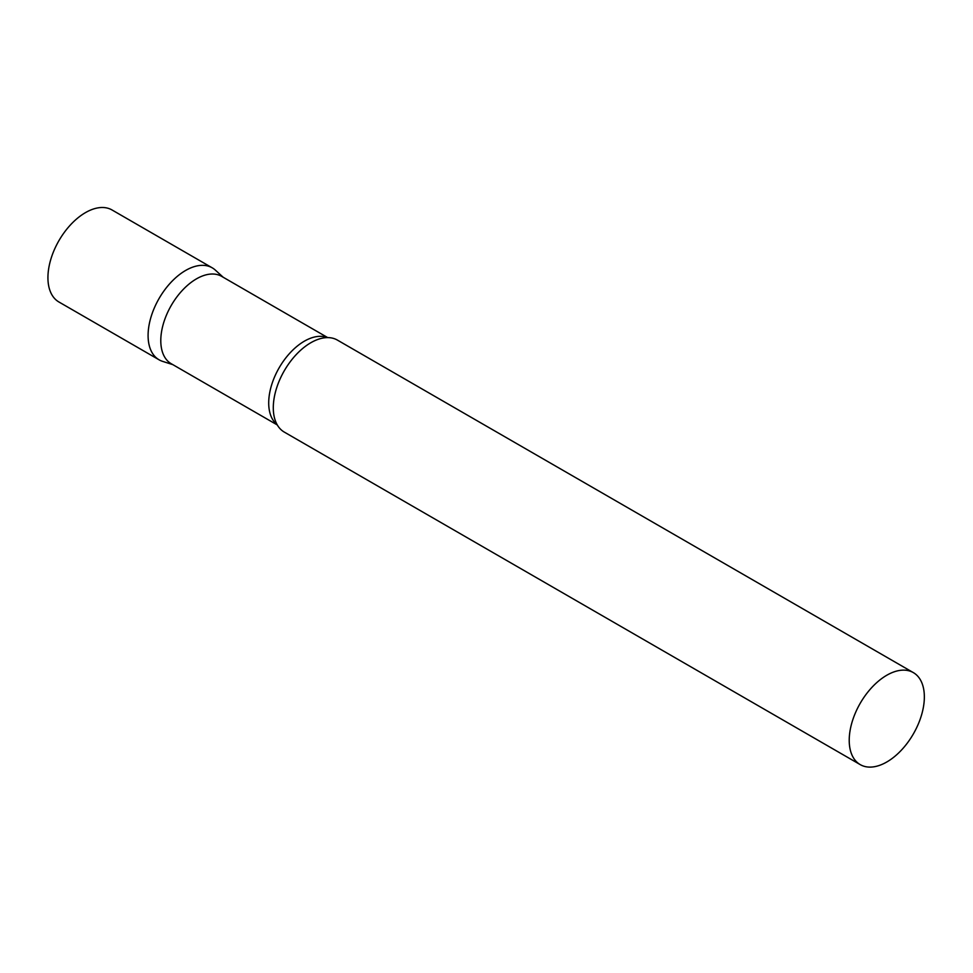 <?xml version="1.0" encoding="UTF-8"?>
<svg xmlns="http://www.w3.org/2000/svg" width="973" height="973" viewBox="0 0 973 973"><rect width="100%" height="100%" fill="white"/><g stroke="black" fill="none" stroke-linecap="round" stroke-linejoin="round"><path stroke-width="1.46" d="M159.098 359.815A53.114 30.674 -60 0 1 150.949 317.247A53.114 30.674 -60 0 1 185.648 270.445A53.114 30.674 -60 0 1 212.211 267.818L112.053 209.986A53.114 30.674 -60 0 0 85.49 212.613A53.114 30.674 -60 0 0 50.791 259.426A53.114 30.674 -60 0 0 58.927 301.995L159.098 359.815M327.719 337.607L221.662 276.368A50.426 29.117 120 0 0 182.802 289.881A50.426 29.117 120 0 0 160.788 340.635A50.426 29.117 120 0 0 171.236 363.72L277.293 424.958M223.231 277.281L215.313 270.08A53.114 30.674 120 0 0 173.474 279.823A53.114 30.674 120 0 0 148.091 335.503A53.114 30.674 120 0 0 162.613 361.372L172.805 364.632M913.343 672.611L337.412 340.1A53.114 30.674 120 0 0 322.477 338.142A53.114 30.674 120 0 0 273.291 407.784A53.114 30.674 120 0 0 275.14 420.141A53.114 30.674 120 0 0 284.298 432.097L860.229 764.62A53.114 30.674 120 0 0 901.168 750.39A53.114 30.674 120 0 0 924.35 696.923A53.114 30.674 120 0 0 913.343 672.611A53.114 30.674 120 0 0 872.416 686.841A53.114 30.674 120 0 0 849.222 740.295A53.114 30.674 120 0 0 860.229 764.62M327.366 337.607A50.426 29.117 120 0 0 289.346 353.686A50.426 29.117 120 0 0 268.706 402.944A50.426 29.117 120 0 0 277.123 424.642"/></g></svg>
